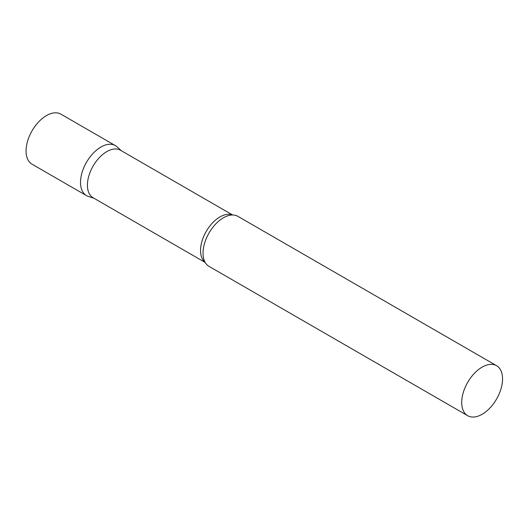 <?xml version="1.0" encoding="UTF-8"?>
<svg xmlns="http://www.w3.org/2000/svg" width="529" height="529" viewBox="0 0 529 529"><rect width="100%" height="100%" fill="white"/><g stroke="black" fill="none" stroke-linecap="round" stroke-linejoin="round"><path stroke-width="0.79" d="M86.498 195.624A28.877 16.677 -60 0 1 82.068 172.48A28.877 16.677 -60 0 1 100.933 147.036A28.877 16.677 -60 0 1 115.375 145.607L60.921 114.165A28.877 16.677 -60 0 0 46.479 115.593A28.877 16.677 -60 0 0 27.614 141.045A28.877 16.677 -60 0 0 32.038 164.188L86.498 195.624M232.634 214.992L120.513 150.256A27.415 15.83 120 0 0 99.386 157.602A27.415 15.83 120 0 0 87.417 185.196A27.415 15.83 120 0 0 93.097 197.747L205.212 262.477M121.366 150.752L117.061 146.837A28.877 16.677 120 0 0 94.314 152.134A28.877 16.677 120 0 0 80.514 182.406A28.877 16.677 120 0 0 88.409 196.471L93.95 198.243M496.566 365.684L237.905 216.341A28.877 16.677 120 0 0 229.778 215.283A28.877 16.677 120 0 0 203.043 253.146A28.877 16.677 120 0 0 204.042 259.865A28.877 16.677 120 0 0 209.021 266.365L467.689 415.708A28.877 16.677 120 0 0 489.947 407.971A28.877 16.677 120 0 0 502.55 378.903A28.877 16.677 120 0 0 496.566 365.684A28.877 16.677 120 0 0 474.315 373.421A28.877 16.677 120 0 0 461.705 402.483A28.877 16.677 120 0 0 467.689 415.708M232.436 214.992A27.415 15.83 120 0 0 211.765 223.727A27.415 15.83 120 0 0 200.544 250.508A27.415 15.83 120 0 0 205.12 262.311"/></g></svg>

